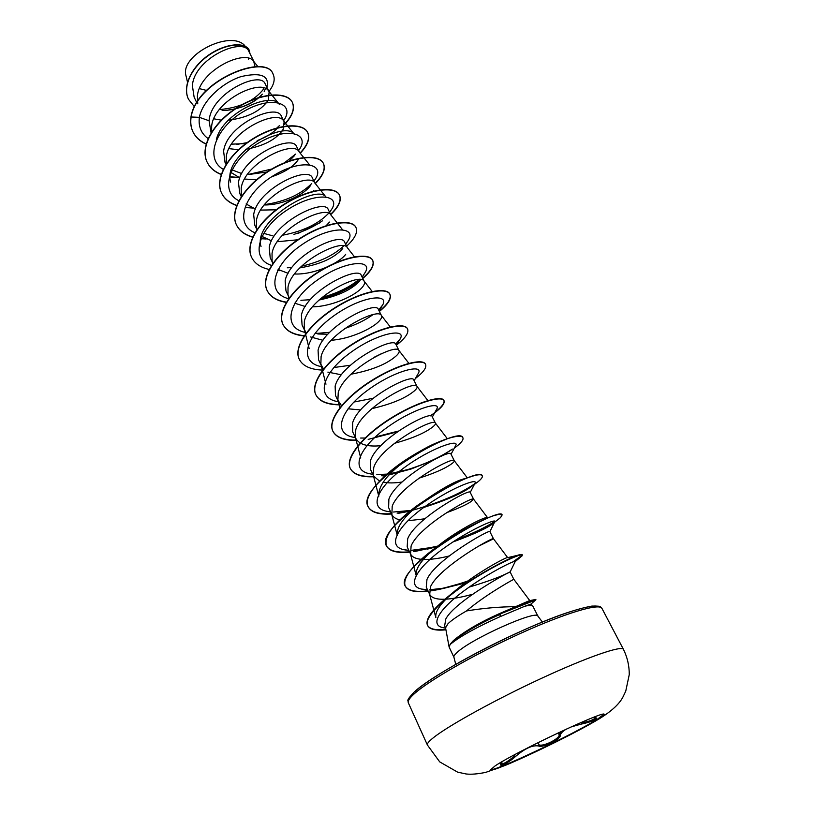 <?xml version="1.0" encoding="UTF-8"?>
<svg xmlns="http://www.w3.org/2000/svg" width="815" height="815" viewBox="0 0 815 815"><rect width="100%" height="100%" fill="white"/><g stroke="black" fill="none" stroke-linecap="round" stroke-linejoin="round"><path stroke-width="1.22" d="M603.915 714.297L597.466 719.197C574.3 733.969 493.819 771.988 490.579 769.574M495.082 765.927C515.151 752.214 606.391 709.223 604.119 714.439C604.333 715.05 602.173 716.762 597.66 719.584C573.841 734.763 490.508 773.965 490.569 769.818L495.082 765.927M592.923 717.577C596.631 717.424 597.446 718.046 595.368 719.441C592.311 721.214 587.686 722.742 581.492 724.046L571.121 726.899M500.848 763.93C503.232 764.358 507.857 761.638 514.734 755.78L515.589 756.442C506.706 764.45 495.815 768.718 502.458 761.495L500.787 763.828M456.237 638.267C466.761 630.036 480.881 621.947 498.607 613.99L515.538 606.666C499.33 606.788 482.979 608.214 466.486 610.955C457.735 615.977 451.571 620.235 447.995 623.72L445.561 627.835L449.116 647.029L450.226 644.186L453.425 640.57C463.246 632.44 478.812 623.567 500.145 613.95L498.607 613.99M542.403 622.018L538.002 616.283C537.696 609.009 470.347 639.143 456.726 652.805C454.454 654.903 453.527 656.401 453.935 657.287L449.116 647.029M450.379 644.247L452.06 642.954C461.779 635.445 477.773 626.684 500.053 616.68L524.84 606.217C529.363 605.209 532.042 605.199 532.878 606.177L538.002 616.283M222.118 110.534L224.95 110.463C241.923 108.609 254.392 103.169 262.338 94.143M255.095 67.064L253.74 61.451C246.059 48.38 199.359 70.171 197.373 96.129L197.739 103.811M213.775 118.807L221.262 120.151M228.353 120.223C247.353 117.778 260.535 111.217 267.911 100.561M254.463 62.592L248.881 51.467C243.685 36.431 194.306 57.967 192.381 85.616L194.113 97.077L196.751 102.629M268.349 99.787L269.144 91.84L265.191 83.955C260.617 70.182 211.116 92.91 209.078 120.763L211.095 132.927M231.46 144.163L245.814 143.613M257.163 140.628C267.106 136.828 274.329 132.112 278.832 126.457M269.144 91.84L268.502 90.822C261.279 78.209 213.968 100.49 211.655 126.193L211.625 132.091M228.923 148.636L238.449 149.736M245.682 149.318C264.121 145.926 276.611 139.273 283.151 129.371L284.15 121.72L283.589 120.834C276.845 108.711 228.913 131.5 226.254 156.928L226.346 163.927M284.15 121.72L281.43 116.321C276.866 102.333 226.346 124.878 223.616 151.366L225.011 162.297L226.02 164.426M231.878 169.826L241.698 173.564M249.818 174.369L267.014 171.965M289.274 160.932L294.694 155.4M230.767 172.322L239.793 177.813M244.531 179.066L256.644 179.667M271.629 176.794C284.812 172.26 293.695 166.535 298.27 159.608M310.25 165.689L299.482 152.273L296.701 146.751C292.412 133.466 241.617 156.541 238.479 182.662L239.773 193.379M264.223 204.962C282.836 205.258 304.779 194.439 310.79 185.117M298.993 151.498C292.768 139.895 244.205 163.224 241.179 188.336L241.372 196.12M246.099 203.995L255.421 208.997M260.627 210.097L276.173 209.801M312.899 191.627L313.724 190.496M314.967 183.131L312.318 177.853C308.478 165.251 257.234 188.917 253.679 214.661L254.8 225.185L256.949 229.545M263.561 233.334L272.893 235.871M315.15 183.497L314.743 182.835C309.048 171.792 259.842 195.682 256.44 220.468L256.562 228.251M261.88 236.381L271.497 240.822M277.263 241.739L297.852 239.763M325.715 226.142L329.525 222.077M331.022 215.119L328.282 209.649C324.869 197.77 273.096 222.169 269.225 247.383L270.203 257.703L272.882 263.367L272.098 261.106L272.047 253.333C275.857 228.903 325.694 204.422 330.839 214.875L331.175 215.425M299.808 267.89C320.122 264.478 334.435 258.029 342.748 248.524M278.088 269.449L288.082 273.31M294.521 273.993C313.918 274.869 338.908 263.418 345.672 254.372M347.445 247.831L344.602 242.177C341.556 231.083 289.437 256.104 285.138 280.869L285.984 290.945L289.274 297.872M319.022 300.042C338.021 296.008 351.418 289.804 359.201 281.42M347.567 248.086L347.292 247.628C342.738 237.807 292.249 262.909 288.021 286.951L287.98 294.694L288.816 296.996M294.765 303.211L305.228 306.481M312.471 306.837C331.674 306.634 355.34 295.682 362.186 287.389C364.305 284.914 365.028 282.948 364.336 281.491L364.111 281.134C360.179 271.986 309.038 297.75 304.372 321.365L304.24 329.066L306.145 333.08M364.234 281.287L361.31 275.45C358.743 265.17 306.206 290.843 301.407 315.14L302.07 324.981L305.004 331.165M317.809 333.987L327.813 334.231M310.607 336.972L322.944 340.303M331.247 340.262C350.093 338.999 372.221 328.679 379.087 321.171C381.308 318.818 382.113 316.984 381.502 315.68L381.328 315.405C378.038 306.97 326.234 333.427 321.1 356.593L320.865 364.224L323.545 369.012M381.502 315.68L378.394 309.496C376.316 300.052 323.229 326.53 318.074 350.216L318.563 359.802L321.558 366.129M327.885 372.109L341.373 374.798M350.98 374.217C371.844 370.265 386.982 364.101 396.375 355.748C398.698 353.516 399.595 351.825 399.065 350.674L398.943 350.47C396.324 342.809 343.859 369.99 338.235 392.667L337.889 400.206L341.536 405.666M399.065 350.674L395.886 344.338C394.236 335.831 340.802 362.981 335.138 386.137L335.474 395.438L338.52 401.927M348.056 408.794L360.617 409.945M371.915 408.621C391.343 404.118 405.391 398.28 414.081 391.129C416.506 389.03 417.494 387.482 417.046 386.504L416.964 386.361C415.059 379.515 361.921 407.469 355.788 429.617L355.32 437.054L355.88 438.582C359.364 444.572 367.657 446.946 380.758 445.703M413.796 380.024C412.706 372.435 358.814 400.348 352.61 422.924L352.742 431.95L355.88 438.582M394.379 443.36C411.809 438.562 424.421 433.223 432.195 427.355C434.731 425.389 435.821 424.004 435.465 423.199L435.414 423.107C434.263 417.127 380.442 445.897 373.769 467.464L373.168 474.778L373.667 476.133L379.576 481.135M435.465 423.199L432.133 416.557C431.604 409.955 377.151 438.745 370.519 460.618L370.448 469.338L373.667 476.133M383.091 482.174C388.307 483.203 394.633 483.152 402.05 482.032M418.879 478.222C433.519 473.546 444.144 468.951 450.756 464.448C453.405 462.635 454.597 461.412 454.332 460.791L454.312 460.75C453.935 455.677 399.442 485.312 392.198 506.268L391.893 514.601C393.166 517.189 395.825 518.951 399.859 519.909M454.332 460.791L450.919 453.986C450.889 448.464 396.08 478.018 388.867 499.238L388.623 507.623L391.893 514.601M407.928 520.734L424.727 518.829M446.253 512.818C456.889 508.937 464.723 505.483 469.766 502.447L473.668 499.3C474.106 495.204 418.93 525.757 411.096 546.04L410.566 554.027C412.084 557.012 415.64 558.774 421.243 559.314M487.36 517.403L473.668 499.3L470.173 492.341C470.795 487.89 415.487 518.32 407.673 538.837L407.184 546.896L410.566 554.027M423.464 559.467C430.809 559.63 439.356 558.469 449.116 555.993M477.957 546.468L493.493 538.807C494.807 535.75 438.939 567.26 430.473 586.831L429.719 594.451C431.624 597.976 436.728 599.565 445.021 599.219M452.783 542.046C475.542 533.652 489.428 527.091 494.45 522.344L489.907 531.655C491.15 528.354 435.291 559.752 426.968 579.445L426.245 587.136L429.719 594.451M469.185 587.095C485.475 582.195 497.608 577.866 505.595 574.086L509.069 572.497M445.948 599.178C453.873 598.638 462.747 596.998 472.557 594.247M264.203 91.494L265.456 88.58M515.182 561.627L510.129 571.967C511.087 570.734 454.933 601.052 445.774 619.043L444.644 625.9L445.581 627.947M510.139 571.967L513.817 579.292C514.836 578.691 487.064 593.524 466.486 610.955M263.031 87.826L263.775 88.855C254.341 100.948 239.529 107.865 219.306 109.597M187.501 82.193L186.054 75.968C179.259 55.542 230.115 29.34 244.755 45.559M199.42 88.631L206.47 90.414M209.078 120.763L199.38 117.329C202.589 100.327 222.964 82.264 241.281 76.539C261.116 72.107 269.643 75.703 266.882 87.317M261.931 94.621C253.17 103.291 241.413 108.538 226.692 110.341M208.12 138.601C201.132 133.497 198.218 126.407 199.38 117.329L191.128 116.993C197.047 79.809 266.607 53.281 273.117 74.226C275.368 79.187 273.983 84.913 268.97 91.402M194.459 106.796L188.52 99.308C181.969 85.82 192.788 65.648 210.097 54.381C227.385 42.95 245.733 42.635 249.237 50.224L250.022 53.739M191.005 116.739C190.18 122.199 190.781 127.12 192.819 131.521L192.931 131.775C190.893 127.374 190.292 122.444 191.128 116.993L191.005 116.739C196.924 79.544 266.474 53.036 272.994 73.982L273.056 74.104M188.469 99.186L188.408 99.063C181.847 85.575 192.676 65.404 209.975 54.136C227.263 42.706 245.61 42.4 249.115 49.98L249.176 50.102M248.748 58.405L248.402 59.383M515.538 606.666L529.322 600.696M429.393 593.585L435.872 617.638C434.833 612.085 439.978 604.231 451.306 594.074C473.474 574.178 507.867 556.064 507.663 557.633L521.376 554.455C516.15 553.833 468.951 577.967 443.747 600.258C430.799 611.607 425.359 619.93 427.437 625.237C429.566 629.058 435.709 630.474 445.866 629.475M410.19 553.008L416.2 575.543C415.13 568.839 421.467 559.732 435.21 548.2C455.442 531.186 483.305 517.321 486.861 517.535M391.455 513.419L397.272 535.404C396.233 527.03 404.179 516.241 421.1 503.049C441.373 488.664 456.145 480.473 465.447 478.487M378.802 496.233C378.048 485.567 388.113 472.873 409.018 458.173C423.138 448.841 434.364 443.044 442.688 440.762L446.905 438.867C436.015 442.504 423.372 448.81 408.967 457.796C382.174 474.615 362.553 496.63 368.105 506.594C371.11 512.126 378.894 514.489 391.455 513.684M261.034 246.476C252.212 220.447 318.441 182.713 326.214 197.403M230.686 182.102C221.751 154.809 285.596 118.664 294.623 134.689L283.589 120.834M216.311 139.854C222.179 112.684 271.711 91.107 279.321 104.34L268.502 90.822M532.878 606.177L530.993 604.078L524.84 606.217M236.87 144.418L247.098 142.666M276.957 127.894L279.525 125.53M283.62 120.681C295.764 103.851 273.045 94.805 244.857 110.779C216.525 126.305 203.668 158.202 223.279 169.367M230.686 172.658L231.266 172.821M248.718 174.349L271.782 169.031M284.578 162.705L295.56 154.106M298.606 150.53C311.33 133.894 288.133 125.765 259.435 142.564C230.584 158.925 218.226 190.71 238.876 200.745M264.508 204.606C284.781 201.692 300.521 194.663 311.748 183.528M314.794 179.84L313.907 181.012L314.794 179.84C326.499 163.805 301.825 157.947 273.198 175.796C244.408 193.237 233.508 224.084 254.932 232.764M282.448 235.24C302.375 231.491 317.595 224.349 328.119 213.815M329.555 212.195L331.318 209.842C341.903 194.541 315.66 191.097 287.175 209.954C258.498 228.445 249.217 258.182 271.507 265.425M287.308 267.789L291.811 267.595M301.469 266.24C319.775 261.992 333.875 255.227 343.767 245.926M345.55 244.062L348.107 240.7C357.642 226.213 329.79 225.205 301.438 245.02C272.893 264.508 265.364 293.013 288.663 298.728M300.908 300.297L310.22 299.716M321.966 297.455C337.441 293.135 349.696 287.186 358.743 279.616M364.325 273.769L365.202 272.414C373.647 258.915 344.511 260.26 316.393 280.747C288.052 300.939 281.847 328.068 305.747 332.51M315.14 333.539L329.637 332.306M344.796 328.486C356.033 324.686 365.375 320.101 372.842 314.753M378.639 309.975L382.612 305.044C389.927 292.789 360.383 296.13 332.581 316.719C304.586 337.053 298.422 362.807 321.864 366.719M333.906 367.524L350.399 365.242M374.645 357.031L381.614 353.598M395.723 344.083L400.359 338.612C406.614 327.65 376.662 332.907 349.166 353.588C321.467 374.024 315.385 398.413 338.429 401.734M353.965 402.039L372.975 398.311M417.942 374.044L418.472 373.117C423.627 363.633 393.9 370.489 366.77 390.894C339.458 411.086 332.561 434.191 354.393 437.411L355.401 437.574L354.393 437.411M360.658 438.042L365.018 438.032M375.328 436.983L398.392 431.054M436.534 409.425L436.972 408.641C441.078 400.695 411.901 408.906 385.169 428.863C358.254 448.668 350.134 470.561 370.326 473.882L372.791 474.269L370.326 473.882M376.846 474.575L386.962 474.116M390.232 473.688L411.646 468.645L431.196 461.219M441.272 456.247L451.235 449.972M455.544 445.836L455.88 445.194C459.008 438.786 430.381 448.26 404.016 467.81C377.477 487.238 368.248 507.959 386.819 511.29L390.589 511.851M393.553 512.024L410.76 510.435M423.851 507.378C448.27 499.646 464.754 492.209 473.311 485.068L475.227 482.806C477.407 477.977 449.35 488.613 423.342 507.755C397.19 526.785 386.901 546.356 403.822 549.656L408.824 550.339M410.841 550.42L437.034 546.702M437.125 546.671L438.144 546.417M495.011 521.539C496.325 518.279 468.808 530.005 443.166 548.74C417.392 567.383 406.115 585.853 421.406 589.041L427.498 589.785M429.413 589.805L445.082 588.023L464.978 583.02M468.116 582.042L469.501 581.594M515.274 561.443C516.007 559.538 488.267 572.853 464.132 590.743C439.835 608.581 429.515 624.738 442.616 627.57L445.611 628.09M192.931 131.775C195.529 137.185 199.93 141.301 206.124 144.133M284.73 124.349C292.554 115.924 295.101 108.609 292.361 102.395C287.328 91.698 261.534 92.645 237.797 107.458C213.968 122.097 199.614 146.894 207.142 162.175C209.832 167.727 214.508 171.843 221.181 174.522M230.156 176.967L239.539 177.721M300.328 153.179C307.795 145.172 310.26 138.326 307.724 132.611C302.925 122.413 277.141 123.941 253.149 138.937C229.076 153.77 214.314 178.322 221.649 193.206C224.42 198.921 229.443 203.037 236.686 205.543M245.284 207.519L252.66 208.039M315.334 183.599C323.137 175.694 325.837 169 323.443 163.52C318.93 153.831 293.125 155.94 268.858 171.15C244.51 186.197 229.331 210.514 236.493 224.971C239.376 230.849 244.775 234.924 252.67 237.185M260.861 238.714L266.189 239.009M298.565 233.161L320.03 222.77M330.758 214.579C338.836 206.806 341.75 200.317 339.498 195.111C335.25 185.963 309.456 188.693 284.924 204.107C260.321 219.357 244.714 243.41 251.652 257.418C254.657 263.49 260.505 267.503 269.195 269.47M277.497 270.59L280.146 270.682M346.609 246.171C354.912 238.561 358.019 232.316 355.931 227.426C351.988 218.838 326.194 222.21 301.387 237.837C276.499 253.312 260.433 277.09 267.177 290.629C270.325 296.894 276.703 300.816 286.31 302.396M319.307 299.777C335.169 295.397 348.555 289.172 359.466 281.104M362.818 278.455C371.345 271.028 374.656 265.038 372.74 260.474C369.093 252.477 343.329 256.542 318.227 272.383C293.064 288.082 276.54 311.554 283.049 324.594C286.36 331.073 293.38 334.863 304.107 335.943M379.382 311.462C388.154 304.24 391.669 298.514 389.927 294.296C386.616 286.921 360.872 291.699 335.485 307.754C310.036 323.687 293.023 346.833 299.288 359.354C302.803 366.067 310.607 369.653 322.699 370.091M396.457 345.132C405.371 338.164 409.069 332.754 407.541 328.914C404.566 322.19 378.853 327.712 353.17 344.001C327.416 360.169 309.894 382.979 315.925 394.939C319.48 401.622 327.712 404.923 340.609 404.841M415.355 378.537C423.454 372.282 426.846 367.555 425.552 364.356C422.924 358.325 397.272 364.621 371.283 381.145C345.244 397.557 327.202 419.98 332.948 431.369C336.3 437.645 344.317 440.65 357.011 440.375M368.176 439.387L397.262 431.838M430.147 415.956C440.538 409.008 445.153 403.904 444.012 400.654C441.771 395.336 416.159 402.447 389.855 419.226C363.49 435.893 344.908 457.928 350.399 468.696C353.567 474.585 361.442 477.274 374.004 476.755M382.856 475.929L385.332 475.563M389.061 474.911L411.005 469.053L432.938 460.271M454.291 448.158C460.872 443.34 463.745 439.896 462.91 437.818C460.292 424.034 353.741 484.65 368.258 506.92C371.253 512.441 379.036 514.805 391.608 514M398.128 513.348L409.772 511.219M423.698 507.49C444.338 500.726 460.709 493.401 472.812 485.485M474.371 484.446L478.252 481.563C481.431 478.914 482.775 477.03 482.276 475.919C480.738 464.01 372.75 525.563 386.575 546.111C389.407 551.246 397.109 553.253 409.67 552.142M414.152 551.633L437.156 546.6M437.288 546.559L438.389 546.244M454.576 540.875C472.221 534.131 485.669 527.763 494.909 521.773M496.641 520.632L500.532 517.606L502.132 514.958C501.643 505.076 392.341 567.525 405.34 586.26C407.989 590.997 415.599 592.648 428.181 591.201M430.941 590.855L438.521 589.551L466.649 581.788M470.571 580.433L472.191 579.862M512.839 561.963L522.486 554.995C522.191 552.815 496.498 563.96 469.746 581.441C442.973 598.821 423.535 617.964 427.6 625.584C429.719 629.394 435.831 630.8 445.927 629.822M535.598 600.003L500.145 613.95L527.01 602.662L535.944 599.748M192.819 131.521C195.437 136.981 199.889 141.127 206.175 143.96M284.72 123.982C292.463 115.598 294.969 108.324 292.239 102.15C287.196 91.443 261.411 92.39 237.664 107.203C213.846 121.843 199.492 146.639 207.02 161.92C209.74 167.523 214.477 171.659 221.242 174.339M230.166 176.743L238.846 177.466M300.154 152.965C307.663 144.948 310.138 138.081 307.591 132.356C302.793 122.158 277.008 123.676 253.017 138.672C228.954 153.505 214.192 178.057 221.527 192.951C224.329 198.717 229.412 202.854 236.758 205.349M245.305 207.285L252.029 207.774M315.171 183.385C322.995 175.459 325.705 168.756 323.311 163.265C318.787 153.566 292.982 155.665 268.726 170.875C244.378 185.922 229.209 210.239 236.36 224.706C239.284 230.645 244.755 234.73 252.762 236.982M260.912 238.469L265.619 238.744M293.909 234.404C304.739 230.981 314.264 226.438 322.506 220.784M330.625 214.325C338.704 206.541 341.617 200.052 339.366 194.846C335.108 185.688 309.323 188.418 284.792 203.821C260.189 219.082 244.582 243.135 251.529 257.143L251.591 257.285M355.931 227.426L355.788 227.151C351.846 218.552 326.061 221.935 301.244 237.552C276.356 253.027 260.301 276.805 267.045 290.354C270.234 296.68 276.693 300.613 286.442 302.161M319.786 299.349C335.882 294.806 349.329 288.429 360.149 280.217M362.675 278.18C371.202 270.763 374.513 264.763 372.598 260.199C368.951 252.192 343.186 256.256 318.084 272.088C292.931 287.787 276.397 311.259 282.917 324.309C286.269 330.859 293.38 334.649 304.27 335.688M379.24 311.187C388.011 303.954 391.526 298.239 389.784 294.011C386.473 286.636 360.729 291.403 335.342 307.459C309.894 323.382 292.891 346.528 299.156 359.058L299.227 359.201M407.459 328.771L407.388 328.628C404.413 321.894 378.71 327.406 353.017 343.696C327.273 359.863 309.751 382.673 315.792 394.643C319.327 401.296 327.508 404.607 340.324 404.556M425.471 364.203L425.399 364.05C422.771 358.019 397.119 364.315 371.131 380.829C345.091 397.241 327.06 419.664 332.805 431.064C336.147 437.329 344.134 440.334 356.776 440.08M435.016 412.166C441.781 406.95 444.756 403.068 443.92 400.501M444.012 400.654L443.849 400.348C441.618 395.02 416.007 402.131 389.692 418.9C363.337 435.567 344.755 457.612 350.246 468.38C353.425 474.269 361.279 476.958 373.83 476.449M381.654 475.766L385.78 475.165M389.448 474.503C414.906 468.574 435.882 460.098 452.386 449.075M462.818 437.665L462.747 437.512C461.535 435.424 456.257 435.872 446.905 438.867M397.109 513.144L410.373 510.74M412.522 510.231C438.888 502.896 459.528 494.145 474.432 483.978M482.185 475.766L482.113 475.603C481.522 474.473 478.965 474.462 474.442 475.563C459.701 479.454 440.385 489.611 416.516 506.044C393.757 523.067 383.722 536.311 386.422 545.775C389.254 550.92 396.956 552.927 409.517 551.816M413.317 551.409L437.859 546.03M438.144 545.948L439.275 545.612M455.952 539.988C473.108 533.326 486.127 527.091 495.011 521.284M502.02 514.815L498.668 514.346C489.102 515.62 452.743 533.56 427.987 553.609C410.363 567.923 402.753 578.701 405.187 585.924C407.826 590.671 415.446 592.322 428.018 590.875M430.269 590.6C441.649 588.919 454.108 585.751 467.637 581.075M471.885 579.587L473.566 578.976M522.334 554.862L521.376 554.455M534.182 600.339L535.771 599.402M450.461 644.431C453.109 638.991 477.346 624.249 500.318 614.306L500.053 616.68M537.971 742.679L539.01 744.818C542.984 746.937 559.467 738.848 559.222 734.896L560.272 732.624M581.166 722.447L581.431 722.997C589.102 721.418 593.758 719.727 595.419 717.934M539.01 744.818L538.674 746.01C532.755 744.859 525.064 748.333 515.589 756.442M558.224 732.868L559.222 734.896L560.374 735.354C560.526 739.399 542.841 748.078 538.674 746.01M566.374 729.068C562.605 731.31 560.608 733.398 560.374 735.354M581.431 722.997L581.492 724.046M514.306 754.884L514.734 755.78M427.396 745.002C426.846 743.779 428.853 741.334 433.437 737.677C448.403 725.645 495.663 699.535 541.618 678.274C587.635 656.951 621.855 645.215 623.455 649.382L601.928 608.357C599.636 602.876 565.141 613.084 519.593 633.805C474.096 654.465 427.885 681.085 413.714 694.309C409.375 698.323 407.582 701.144 408.315 702.785L427.396 745.002L439.723 761.893L457.612 772.141L466.109 773.975C471.121 774.566 477.702 774.026 485.832 772.345L505.453 765.316C532.49 754.079 578.334 731.544 599.504 718.647C612.126 710.843 620.103 703.294 623.444 696L625.747 691.151L629.261 674.596C629.312 665.784 627.377 657.379 623.455 649.382M598.903 606.92C594.298 602.743 559.518 613.542 515.64 633.693C471.804 653.793 428.201 679.099 414.54 691.874M408.315 702.785C409.13 700.146 404.281 702.52 414.142 692.108C432.48 674.372 511.769 632.369 561.138 614.765C574.198 610.241 584.477 607.348 591.985 606.075C597.385 605.993 600.176 606.217 600.36 606.768L601.928 608.357M239.742 193.4L241.281 196.66M413.796 380.014L417.046 386.504M489.907 531.655L493.493 538.807L507.674 557.633M529.77 600.584L513.817 579.292M467.301 477.835L454.312 460.75M378.792 496.243L373.168 474.778M447.333 438.725L435.414 423.107M360.76 458.01L355.32 437.054M427.865 400.562L416.964 386.361M339.835 407.755L337.889 400.206M408.855 363.327L398.943 350.47M325.959 384.211L320.865 364.224M390.517 327.263L381.328 315.405M309.16 348.586L304.24 329.066M372.394 291.76L364.111 281.134M288.907 298.382L287.98 294.694M354.474 256.817L347.292 247.628M272.719 263.602L272.098 261.106M342.565 229.789L330.839 214.875M326.234 197.383L314.743 182.835M258.06 66.81L253.74 61.451M530.993 604.078L535.873 599.759M411.646 468.645L411.005 469.053M474.493 484.222L478.252 481.563M432.398 547.792L427.305 549.178M494.45 522.344L500.532 517.606M445.082 588.023L438.521 589.551M515.243 561.545L522.12 555.82M331.318 209.842L329.586 212.246M348.107 240.7L345.662 244.286M365.202 272.414L362.145 277.12M382.612 305.044L379.036 310.78M400.359 338.612L396.365 345.295M418.472 373.117L414.132 380.687M436.972 408.641L432.347 416.985M455.88 445.194L451.041 454.23M386.819 511.29L390.65 511.973M475.227 482.806L470.224 492.443M403.822 549.656L408.967 550.645M421.406 589.041L427.763 590.335M442.616 627.57L445.632 628.212M529.312 600.696L535.73 599.463M451.306 594.074L443.747 600.258M435.21 548.2L427.987 553.609M493.35 515.813L498.668 514.346M421.1 503.049L416.516 506.044M466.048 478.293L474.442 475.563M453.935 657.287L455.738 664.296M592.872 717.597L595.48 717.638"/></g></svg>
